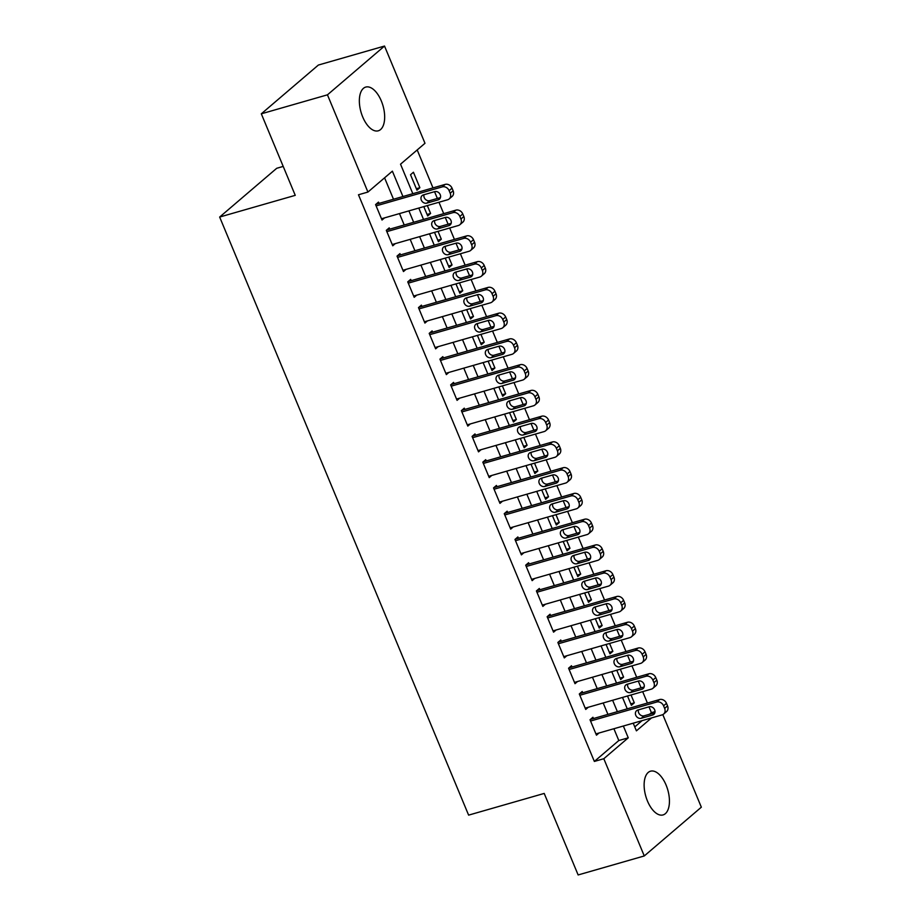 <?xml version="1.0" encoding="UTF-8"?>
<svg xmlns="http://www.w3.org/2000/svg" width="921" height="921" viewBox="0 0 921 921"><rect width="100%" height="100%" fill="white"/><g stroke="black" fill="none" stroke-linecap="round" stroke-linejoin="round"><path stroke-width="1.38" d="M647.463 801.028A22.749 11.443 -106 0 1 650.502 771.199A22.749 11.443 -106 0 1 666.102 785.095A22.749 11.443 -106 0 1 663.062 814.924A22.749 11.443 -106 0 1 647.463 801.028M362.69 116.909A22.749 11.443 -106 0 1 365.729 87.081A22.749 11.443 -106 0 1 381.329 100.976A22.749 11.443 -106 0 1 378.289 130.805A22.749 11.443 -106 0 1 362.69 116.909M649.558 714.247L651.423 712.658L648.994 706.833M647.417 703.045L642.674 691.636M641.085 687.849L638.276 681.08M636.699 677.292L631.944 665.883M630.367 662.095L627.558 655.326M625.969 651.527L621.226 640.13M619.649 636.33L616.828 629.561M615.251 625.773L610.508 614.365M608.931 610.577L606.11 603.808M604.533 600.02L599.778 588.611M598.201 584.812L595.392 578.054M593.803 574.255L589.06 562.858M587.483 559.059L584.662 552.289M583.085 548.502L578.342 537.093M576.765 533.305L573.944 526.536M572.367 522.737L567.612 511.339M566.035 507.54L563.226 500.782M561.637 496.983L556.894 485.586M555.317 481.787L552.496 475.017M550.919 471.23L546.176 459.821M544.599 456.033L541.778 449.264M540.201 445.465L535.458 434.067M533.869 430.268L531.06 423.51M529.471 419.711L524.728 408.314M523.151 404.515L520.33 397.745M518.753 393.958L514.01 382.549M512.433 378.761L509.612 371.992M508.035 368.193L503.292 356.795M501.703 352.996L498.894 346.238M497.317 342.439L492.562 331.042M490.985 327.243L488.165 320.473M486.587 316.686L481.844 305.277M480.267 301.489L477.446 294.72M475.869 290.921L471.126 279.524M469.537 275.724L466.728 268.967M465.151 265.167L460.396 253.77M458.819 249.971L455.999 243.202M454.421 239.414L449.678 228.005M448.101 224.217L445.28 217.448M443.703 213.649L438.96 202.252M437.371 198.452L434.562 191.695M432.985 187.896L417.19 149.95M651.423 712.658L655.027 711.622M662.809 714.615L701.342 807.187L644.274 855.954L603.808 758.72L628.26 737.813L623.356 726.024M283.208 166.413L276.726 168.278L219.659 217.045L468.616 815.131L544.207 793.43L578.135 874.95L644.274 855.954M219.659 217.045L295.25 195.344L261.311 113.813L318.378 65.046L384.518 46.05L424.984 143.285L400.531 164.191L412.815 193.686M620.317 669.222L623.586 677.085L620.673 679.571L616.782 670.235M598.869 617.715L602.138 625.566L599.226 628.064L595.346 618.728M577.421 566.196L580.702 574.059L577.789 576.546L573.898 567.209M555.985 514.678L559.254 522.541L556.342 525.028L552.462 515.691M534.537 463.171L537.806 471.022L534.894 473.509L531.014 464.184M513.101 411.652L516.37 419.516L513.458 422.002L509.566 412.666M491.653 360.134L494.922 367.997L492.01 370.484L488.13 361.147M470.205 308.627L473.475 316.479L470.573 318.965L466.682 309.629M448.769 257.109L452.038 264.972L449.126 267.458L445.234 258.122M427.321 205.59L430.591 213.453L427.678 215.94L423.798 206.603M634.765 726.899L642.075 720.648M413.437 172.239L410.524 174.725L416.96 190.186L419.872 187.7L413.437 172.239M438.039 231.344L441.32 239.207L438.408 241.693L434.516 232.357M459.487 282.862L462.756 290.725L459.844 293.212L455.964 283.875M480.935 334.381L484.204 342.244L481.292 344.73L477.4 335.394M502.371 385.899L505.641 393.751L502.739 396.237L498.848 386.912M523.819 437.406L527.088 445.269L524.176 447.756L520.296 438.419M545.255 488.924L548.536 496.787L545.623 499.274L541.732 489.937M566.703 540.443L569.972 548.294L567.06 550.781L563.18 541.456M588.151 591.95L591.42 599.813L588.507 602.299L584.628 592.963M609.587 643.468L612.868 651.331L609.955 653.818L606.064 644.481M631.035 694.987L634.304 702.838L631.392 705.336L627.512 696M261.311 113.813L327.45 94.828L384.518 46.05M402.938 196.518L392.381 171.156L367.928 192.052L358.476 194.768L594.356 761.437L603.808 758.72M367.928 192.052L327.45 94.828M633.222 723.192L636.411 730.848L651.527 717.931M418.79 208.042L423.533 219.44M429.508 233.796L434.252 245.205M440.226 259.561L444.981 270.958M450.956 285.314L455.699 296.723M461.674 311.068L466.417 322.477M472.392 336.833L477.147 348.23M483.122 362.586L487.865 373.995M493.84 388.34L498.583 399.749M504.558 414.105L509.313 425.502M515.288 439.858L520.031 451.267M526.006 465.612L530.749 477.02M536.724 491.377L541.479 502.774M547.454 517.13L552.197 528.539M558.172 542.883L562.915 554.292M568.89 568.648L573.645 580.046M579.62 594.402L584.363 605.811M590.338 620.167L595.081 631.564M601.056 645.92L605.811 657.318M611.786 671.674L616.529 683.083M622.504 697.439L627.247 708.836M617.381 711.668L612.626 700.271M606.651 685.915L601.908 674.506M595.933 660.161L591.19 648.752M585.215 634.396L580.46 622.999M574.485 608.643L569.742 597.234M563.767 582.889L559.024 571.481M553.049 557.124L548.294 545.727M542.319 531.371L537.576 519.962M531.601 505.617L526.858 494.209M520.883 479.853L516.128 468.455M510.153 454.099L505.41 442.69M499.435 428.346L494.692 416.937M488.717 402.581L483.974 391.183M477.999 376.827L473.244 365.418M467.269 351.062L462.526 339.665M456.551 325.309L451.808 313.911M445.833 299.555L441.078 288.146M435.103 273.79L430.36 262.393M424.385 248.037L419.642 236.639M413.667 222.283L408.912 210.874M594.356 761.437L618.808 740.53L613.904 728.741M607.929 714.385L603.186 702.988M597.211 688.632L592.456 677.223M586.481 662.867L581.738 651.469M575.763 637.113L571.02 625.716M565.045 611.36L560.29 599.951M554.315 585.595L549.572 574.197M543.597 559.841L538.854 548.432M532.879 534.088L528.124 522.679M522.149 508.323L517.406 496.926M511.431 482.569L506.688 471.161M500.713 456.816L495.959 445.407M489.984 431.051L485.24 419.654M479.265 405.298L474.522 393.889M468.547 379.544L463.793 368.135M457.818 353.779L453.074 342.382M447.099 328.026L442.356 316.617M436.381 302.272L431.638 290.863M425.663 276.507L420.909 265.11M414.934 250.754L410.19 239.345M404.215 224.989L399.472 213.591M393.497 199.235L384.575 177.822M618.808 740.53L628.26 737.813M593.469 718.541L592.94 717.252L590.027 719.738L596.463 735.188L598.995 733.024M582.751 692.776L582.21 691.487L579.297 693.985L585.733 709.435L588.277 707.259M572.033 667.023L571.492 665.733L568.579 668.22L575.015 683.681L577.559 681.505M561.303 641.269L560.774 639.98L557.861 642.467L564.297 657.916L566.829 655.752M550.585 615.504L550.044 614.215L547.143 616.713L553.567 632.163L556.111 629.987M539.867 589.751L539.326 588.461L536.413 590.948L542.849 606.409L545.393 604.234M529.138 563.997L528.608 562.708L525.695 565.195L532.131 580.644L534.664 578.48M518.419 538.232L517.878 536.943L514.977 539.441L521.401 554.891L523.945 552.715M507.701 512.479L507.16 511.19L504.248 513.676L510.683 529.138L513.227 526.962M496.972 486.725L496.442 485.436L493.529 487.923L499.965 503.373L502.498 501.208M486.253 460.961L485.724 459.671L482.811 462.158L489.235 477.619L491.779 475.443M475.535 435.207L474.994 433.918L472.082 436.404L478.517 451.866L481.061 449.69M464.806 409.454L464.276 408.164L461.363 410.651L467.799 426.101L470.332 423.936M454.088 383.689L453.558 382.399L450.645 384.886L457.069 400.347L459.614 398.171M443.369 357.935L442.828 356.646L439.916 359.132L446.351 374.594L448.895 372.418M432.651 332.17L432.11 330.892L429.198 333.379L435.633 348.829L438.177 346.664M421.922 306.417L421.392 305.127L418.479 307.614L424.915 323.075L427.448 320.899M411.203 280.663L410.662 279.374L407.75 281.861L414.185 297.31L416.729 295.146M400.485 254.898L399.944 253.62L397.032 256.107L403.467 271.557L406.011 269.393M389.756 229.145L389.226 227.855L386.313 230.342L392.749 245.803L395.282 243.628M379.038 203.391L378.496 202.102L375.584 204.589L382.019 220.038L384.564 217.874M416.35 188.701L419.872 187.7M427.068 214.466L430.591 213.453M437.786 240.22L441.32 239.207M448.515 265.985L452.038 264.972M459.234 291.738L462.756 290.725M469.952 317.492L473.475 316.479M480.681 343.257L484.204 342.244M491.4 369.01L494.922 367.997M502.118 394.764L505.641 393.751M512.836 420.529L516.37 419.516M523.565 446.282L527.088 445.269M534.284 472.036L537.806 471.022M545.002 497.8L548.536 496.787M555.731 523.554L559.254 522.541M566.45 549.307L569.972 548.294M577.168 575.072L580.702 574.059M587.897 600.826L591.42 599.813M598.615 626.579L602.138 625.566M609.334 652.344L612.868 651.331M620.063 678.098L623.586 677.085M630.781 703.851L634.304 702.838M376.125 205.878L442.264 186.882A5.687 4.789 -130.5 0 1 449.137 190.682L450.208 193.249A5.687 4.789 -130.5 0 1 449.172 198.936A5.687 4.789 -130.5 0 1 447.629 199.765L381.49 218.761M449.172 198.936L452.084 196.449A5.687 4.789 49.5 0 0 453.12 190.762L452.05 188.183A5.687 4.789 49.5 0 0 445.177 184.396L375.964 204.278M434.724 191.637A4.547 3.834 49.5 0 1 439.847 193.94A4.547 3.834 49.5 0 1 439.398 199.224A4.547 3.834 49.5 0 1 438.154 199.88L426.814 203.138A4.547 3.834 49.5 0 1 421.703 200.836A4.547 3.834 49.5 0 1 422.152 195.563A4.547 3.834 49.5 0 1 423.384 194.895L434.724 191.637M440.445 197.578L429.727 200.651A4.547 3.834 49.5 0 1 425.318 199.258A4.547 3.834 49.5 0 1 424.017 194.722M386.843 231.632L452.982 212.636A5.687 4.789 -130.5 0 1 459.855 216.435L460.926 219.014A5.687 4.789 -130.5 0 1 459.901 224.689A5.687 4.789 -130.5 0 1 458.347 225.518L392.208 244.514M459.901 224.689L462.814 222.203A5.687 4.789 49.5 0 0 463.839 216.516L462.768 213.948A5.687 4.789 49.5 0 0 455.895 210.149L386.682 230.031M445.453 217.402A4.547 3.834 49.5 0 1 450.565 219.705A4.547 3.834 49.5 0 1 450.116 224.977A4.547 3.834 49.5 0 1 448.884 225.645L437.544 228.903A4.547 3.834 49.5 0 1 432.421 226.601A4.547 3.834 49.5 0 1 432.87 221.316A4.547 3.834 49.5 0 1 434.113 220.66L445.453 217.402M451.163 223.331L440.457 226.405A4.547 3.834 49.5 0 1 436.036 225.012A4.547 3.834 49.5 0 1 434.735 220.476M397.573 257.396L463.712 238.401A5.687 4.789 -130.5 0 1 470.573 242.188L471.644 244.767A5.687 4.789 -130.5 0 1 470.619 250.443A5.687 4.789 -130.5 0 1 469.065 251.272L402.926 270.267M470.619 250.443L473.532 247.956A5.687 4.789 49.5 0 0 474.557 242.281L473.486 239.702A5.687 4.789 49.5 0 0 466.625 235.903L397.4 255.785M456.171 243.156A4.547 3.834 49.5 0 1 461.294 245.458A4.547 3.834 49.5 0 1 460.845 250.742A4.547 3.834 49.5 0 1 459.602 251.398L448.262 254.657A4.547 3.834 49.5 0 1 443.139 252.354A4.547 3.834 49.5 0 1 443.588 247.081A4.547 3.834 49.5 0 1 444.831 246.414L456.171 243.156M461.882 249.096L451.175 252.17A4.547 3.834 49.5 0 1 446.766 250.777A4.547 3.834 49.5 0 1 445.465 246.229M408.291 283.15L474.43 264.154A5.687 4.789 -130.5 0 1 481.303 267.953L482.374 270.521A5.687 4.789 -130.5 0 1 481.338 276.208A5.687 4.789 -130.5 0 1 479.795 277.037L413.656 296.032M481.338 276.208L484.25 273.721A5.687 4.789 49.5 0 0 485.286 268.034L484.216 265.455A5.687 4.789 49.5 0 0 477.343 261.668L408.13 281.55M466.889 268.909A4.547 3.834 49.5 0 1 472.013 271.223A4.547 3.834 49.5 0 1 471.564 276.496A4.547 3.834 49.5 0 1 470.32 277.152L458.98 280.41A4.547 3.834 49.5 0 1 453.869 278.107A4.547 3.834 49.5 0 1 454.318 272.835A4.547 3.834 49.5 0 1 455.55 272.167L466.889 268.909M472.611 274.849L461.893 277.923A4.547 3.834 49.5 0 1 457.484 276.53A4.547 3.834 49.5 0 1 456.183 271.994M419.009 308.903L485.148 289.908A5.687 4.789 -130.5 0 1 492.021 293.707L493.092 296.286A5.687 4.789 -130.5 0 1 492.067 301.961A5.687 4.789 -130.5 0 1 490.513 302.79L424.374 321.786M492.067 301.961L494.98 299.475A5.687 4.789 49.5 0 0 496.005 293.799L494.934 291.22A5.687 4.789 49.5 0 0 488.061 287.421L418.848 307.303M477.608 294.674A4.547 3.834 49.5 0 1 482.731 296.976A4.547 3.834 49.5 0 1 482.282 302.249A4.547 3.834 49.5 0 1 481.05 302.917L469.71 306.175A4.547 3.834 49.5 0 1 464.587 303.872A4.547 3.834 49.5 0 1 465.036 298.588A4.547 3.834 49.5 0 1 466.279 297.932L477.608 294.674M483.329 300.603L472.623 303.677A4.547 3.834 49.5 0 1 468.202 302.284A4.547 3.834 49.5 0 1 466.901 297.748M429.739 334.668L495.878 315.673A5.687 4.789 -130.5 0 1 502.739 319.46L503.81 322.039A5.687 4.789 -130.5 0 1 502.785 327.715A5.687 4.789 -130.5 0 1 501.231 328.544L435.092 347.539M502.785 327.715L505.698 325.228A5.687 4.789 49.5 0 0 506.723 319.552L505.652 316.974A5.687 4.789 49.5 0 0 498.791 313.186L429.566 333.057M488.337 320.427A4.547 3.834 49.5 0 1 493.449 322.73A4.547 3.834 49.5 0 1 493.011 328.014A4.547 3.834 49.5 0 1 491.768 328.67L480.428 331.928A4.547 3.834 49.5 0 1 475.305 329.626A4.547 3.834 49.5 0 1 475.754 324.353A4.547 3.834 49.5 0 1 476.997 323.685L488.337 320.427M494.047 326.368L483.341 329.442A4.547 3.834 49.5 0 1 478.92 328.049A4.547 3.834 49.5 0 1 477.619 323.501M440.457 360.422L506.596 341.426A5.687 4.789 -130.5 0 1 513.469 345.225L514.54 347.793A5.687 4.789 -130.5 0 1 513.504 353.48A5.687 4.789 -130.5 0 1 511.961 354.309L445.822 373.304M513.504 353.48L516.416 350.993A5.687 4.789 49.5 0 0 517.452 345.306L516.37 342.727A5.687 4.789 49.5 0 0 509.509 338.94L440.296 358.822M499.055 346.192A4.547 3.834 49.5 0 1 504.178 348.495A4.547 3.834 49.5 0 1 503.729 353.768A4.547 3.834 49.5 0 1 502.486 354.424L491.146 357.682A4.547 3.834 49.5 0 1 486.035 355.379A4.547 3.834 49.5 0 1 486.484 350.107A4.547 3.834 49.5 0 1 487.716 349.439L499.055 346.192M504.777 352.121L494.059 355.195A4.547 3.834 49.5 0 1 489.65 353.802A4.547 3.834 49.5 0 1 488.349 349.266M451.175 386.175L517.314 367.18A5.687 4.789 -130.5 0 1 524.187 370.979L525.258 373.558A5.687 4.789 -130.5 0 1 524.233 379.233A5.687 4.789 -130.5 0 1 522.679 380.062L456.54 399.058M524.233 379.233L527.146 376.747A5.687 4.789 49.5 0 0 528.17 371.071L527.1 368.492A5.687 4.789 49.5 0 0 520.227 364.693L451.014 384.575M509.774 371.946A4.547 3.834 49.5 0 1 514.897 374.248A4.547 3.834 49.5 0 1 514.448 379.521A4.547 3.834 49.5 0 1 513.204 380.189L501.876 383.447A4.547 3.834 49.5 0 1 496.753 381.144A4.547 3.834 49.5 0 1 497.202 375.86A4.547 3.834 49.5 0 1 498.445 375.204L509.774 371.946M515.495 377.875L504.777 380.96A4.547 3.834 49.5 0 1 500.368 379.556A4.547 3.834 49.5 0 1 499.067 375.02M461.905 411.94L528.044 392.945A5.687 4.789 -130.5 0 1 534.905 396.732L535.976 399.311A5.687 4.789 -130.5 0 1 534.951 404.987A5.687 4.789 -130.5 0 1 533.397 405.816L467.258 424.811M534.951 404.987L537.864 402.5A5.687 4.789 49.5 0 0 538.889 396.824L537.818 394.246A5.687 4.789 49.5 0 0 530.945 390.458L461.732 410.329M520.503 397.699A4.547 3.834 49.5 0 1 525.615 400.002A4.547 3.834 49.5 0 1 525.177 405.286A4.547 3.834 49.5 0 1 523.934 405.942L512.594 409.2A4.547 3.834 49.5 0 1 507.471 406.898A4.547 3.834 49.5 0 1 507.92 401.625A4.547 3.834 49.5 0 1 509.163 400.957L520.503 397.699M526.213 403.64L515.507 406.714A4.547 3.834 49.5 0 1 511.086 405.321A4.547 3.834 49.5 0 1 509.785 400.773M472.623 437.694L538.762 418.698A5.687 4.789 -130.5 0 1 545.635 422.497L546.706 425.065A5.687 4.789 -130.5 0 1 545.669 430.752A5.687 4.789 -130.5 0 1 544.127 431.581L477.987 450.576M545.669 430.752L548.582 428.265A5.687 4.789 49.5 0 0 549.618 422.578L548.536 420.011A5.687 4.789 49.5 0 0 541.675 416.211L472.461 436.094M531.221 423.464A4.547 3.834 49.5 0 1 536.344 425.767A4.547 3.834 49.5 0 1 535.895 431.04A4.547 3.834 49.5 0 1 534.652 431.696L523.312 434.954A4.547 3.834 49.5 0 1 518.201 432.651A4.547 3.834 49.5 0 1 518.638 427.379A4.547 3.834 49.5 0 1 519.881 426.711L531.221 423.464M536.931 429.393L526.225 432.467A4.547 3.834 49.5 0 1 521.816 431.074A4.547 3.834 49.5 0 1 520.515 426.538M483.341 463.447L549.48 444.452A5.687 4.789 -130.5 0 1 556.353 448.251L557.424 450.83A5.687 4.789 -130.5 0 1 556.399 456.505A5.687 4.789 -130.5 0 1 554.845 457.334L488.706 476.33M556.399 456.505L559.3 454.018A5.687 4.789 49.5 0 0 560.336 448.343L559.266 445.764A5.687 4.789 49.5 0 0 552.393 441.965L483.18 461.847M541.939 449.218A4.547 3.834 49.5 0 1 547.062 451.52A4.547 3.834 49.5 0 1 546.614 456.793A4.547 3.834 49.5 0 1 545.37 457.461L534.042 460.719A4.547 3.834 49.5 0 1 528.919 458.416A4.547 3.834 49.5 0 1 529.368 453.132A4.547 3.834 49.5 0 1 530.611 452.476L541.939 449.218M547.661 455.147L536.943 458.232A4.547 3.834 49.5 0 1 532.534 456.828A4.547 3.834 49.5 0 1 531.233 452.292M494.07 489.212L560.21 470.217A5.687 4.789 -130.5 0 1 567.071 474.004L568.142 476.583A5.687 4.789 -130.5 0 1 567.117 482.259A5.687 4.789 -130.5 0 1 565.563 483.088L499.424 502.083M567.117 482.259L570.03 479.772A5.687 4.789 49.5 0 0 571.055 474.096L569.984 471.517A5.687 4.789 49.5 0 0 563.111 467.73L493.898 487.6M552.669 474.971A4.547 3.834 49.5 0 1 557.781 477.274A4.547 3.834 49.5 0 1 557.332 482.558A4.547 3.834 49.5 0 1 556.1 483.214L544.76 486.472A4.547 3.834 49.5 0 1 539.637 484.17A4.547 3.834 49.5 0 1 540.086 478.897A4.547 3.834 49.5 0 1 541.329 478.229L552.669 474.971M558.379 480.912L547.673 483.986A4.547 3.834 49.5 0 1 543.252 482.592A4.547 3.834 49.5 0 1 541.951 478.045M504.789 514.966L570.928 495.97A5.687 4.789 -130.5 0 1 577.789 499.769L578.872 502.336A5.687 4.789 -130.5 0 1 577.835 508.024A5.687 4.789 -130.5 0 1 576.293 508.853L510.142 527.848M577.835 508.024L580.748 505.537A5.687 4.789 49.5 0 0 581.773 499.85L580.702 497.282A5.687 4.789 49.5 0 0 573.841 493.483L504.616 513.365M563.387 500.736A4.547 3.834 49.5 0 1 568.51 503.039A4.547 3.834 49.5 0 1 568.061 508.311A4.547 3.834 49.5 0 1 566.818 508.979L555.478 512.226A4.547 3.834 49.5 0 1 550.367 509.923A4.547 3.834 49.5 0 1 550.804 504.65A4.547 3.834 49.5 0 1 552.047 503.983L563.387 500.736M569.097 506.665L558.391 509.739A4.547 3.834 49.5 0 1 553.981 508.346A4.547 3.834 49.5 0 1 552.681 503.81M515.507 540.719L581.646 521.723A5.687 4.789 -130.5 0 1 588.519 525.523L589.59 528.101A5.687 4.789 -130.5 0 1 588.565 533.777A5.687 4.789 -130.5 0 1 587.011 534.606L520.872 553.602M588.565 533.777L591.466 531.29A5.687 4.789 49.5 0 0 592.502 525.615L591.432 523.036A5.687 4.789 49.5 0 0 584.559 519.237L515.346 539.119M574.105 526.49A4.547 3.834 49.5 0 1 579.228 528.792A4.547 3.834 49.5 0 1 578.779 534.065A4.547 3.834 49.5 0 1 577.536 534.733L566.208 537.991A4.547 3.834 49.5 0 1 561.085 535.688A4.547 3.834 49.5 0 1 561.534 530.404A4.547 3.834 49.5 0 1 562.766 529.748L574.105 526.49M579.827 532.419L569.109 535.504A4.547 3.834 49.5 0 1 564.7 534.099A4.547 3.834 49.5 0 1 563.399 529.563M526.225 566.484L592.364 547.488A5.687 4.789 -130.5 0 1 599.237 551.276L600.308 553.855A5.687 4.789 -130.5 0 1 599.283 559.531A5.687 4.789 -130.5 0 1 597.729 560.359L531.59 579.355M599.283 559.531L602.196 557.044A5.687 4.789 49.5 0 0 603.22 551.368L602.15 548.789A5.687 4.789 49.5 0 0 595.277 545.002L526.064 564.872M584.835 552.243A4.547 3.834 49.5 0 1 589.947 554.546A4.547 3.834 49.5 0 1 589.498 559.83A4.547 3.834 49.5 0 1 588.266 560.486L576.926 563.744A4.547 3.834 49.5 0 1 571.803 561.442A4.547 3.834 49.5 0 1 572.252 556.169A4.547 3.834 49.5 0 1 573.495 555.501L584.835 552.243M590.545 558.184L579.839 561.257A4.547 3.834 49.5 0 1 575.418 559.864A4.547 3.834 49.5 0 1 574.117 555.317M536.955 592.238L603.094 573.242A5.687 4.789 -130.5 0 1 609.955 577.041L611.037 579.608A5.687 4.789 -130.5 0 1 610.001 585.296A5.687 4.789 -130.5 0 1 608.447 586.124L542.308 605.12M610.001 585.296L612.914 582.809A5.687 4.789 49.5 0 0 613.939 577.122L612.868 574.554A5.687 4.789 49.5 0 0 606.006 570.755L536.782 590.637M595.553 578.008A4.547 3.834 49.5 0 1 600.676 580.311A4.547 3.834 49.5 0 1 600.227 585.583A4.547 3.834 49.5 0 1 598.984 586.251L587.644 589.498A4.547 3.834 49.5 0 1 582.521 587.195A4.547 3.834 49.5 0 1 582.97 581.922A4.547 3.834 49.5 0 1 584.213 581.255L595.553 578.008M601.263 583.937L590.557 587.011A4.547 3.834 49.5 0 1 586.147 585.618A4.547 3.834 49.5 0 1 584.847 581.082M547.673 617.991L613.812 598.995A5.687 4.789 -130.5 0 1 620.685 602.795L621.756 605.373A5.687 4.789 -130.5 0 1 620.719 611.049A5.687 4.789 -130.5 0 1 619.177 611.878L553.037 630.873M620.719 611.049L623.632 608.562A5.687 4.789 49.5 0 0 624.668 602.887L623.598 600.308A5.687 4.789 49.5 0 0 616.725 596.509L547.511 616.391M606.271 603.762A4.547 3.834 49.5 0 1 611.394 606.064A4.547 3.834 49.5 0 1 610.945 611.337A4.547 3.834 49.5 0 1 609.702 612.005L598.362 615.263A4.547 3.834 49.5 0 1 593.251 612.96A4.547 3.834 49.5 0 1 593.7 607.676A4.547 3.834 49.5 0 1 594.931 607.02L606.271 603.762M611.993 609.69L601.275 612.776A4.547 3.834 49.5 0 1 596.866 611.383A4.547 3.834 49.5 0 1 595.565 606.835M558.391 643.756L624.53 624.76A5.687 4.789 -130.5 0 1 631.403 628.548L632.474 631.127A5.687 4.789 -130.5 0 1 631.449 636.814A5.687 4.789 -130.5 0 1 629.895 637.631L563.756 656.627M631.449 636.814L634.362 634.316A5.687 4.789 49.5 0 0 635.386 628.64L634.316 626.061A5.687 4.789 49.5 0 0 627.443 622.274L558.23 642.144M617.001 629.515A4.547 3.834 49.5 0 1 622.112 631.818A4.547 3.834 49.5 0 1 621.663 637.102A4.547 3.834 49.5 0 1 620.432 637.758L609.092 641.016A4.547 3.834 49.5 0 1 603.969 638.713A4.547 3.834 49.5 0 1 604.418 633.441A4.547 3.834 49.5 0 1 605.661 632.773L617.001 629.515M622.711 635.455L612.005 638.529A4.547 3.834 49.5 0 1 607.584 637.136A4.547 3.834 49.5 0 1 606.283 632.589M569.12 669.509L635.26 650.514A5.687 4.789 -130.5 0 1 642.121 654.313L643.203 656.88A5.687 4.789 -130.5 0 1 642.167 662.567A5.687 4.789 -130.5 0 1 640.613 663.396L574.474 682.392M642.167 662.567L645.08 660.081A5.687 4.789 49.5 0 0 646.105 654.394L645.034 651.826A5.687 4.789 49.5 0 0 638.172 648.027L568.948 667.909M627.719 655.28A4.547 3.834 49.5 0 1 632.842 657.582A4.547 3.834 49.5 0 1 632.393 662.855A4.547 3.834 49.5 0 1 631.15 663.523L619.81 666.769A4.547 3.834 49.5 0 1 614.687 664.467A4.547 3.834 49.5 0 1 615.136 659.194A4.547 3.834 49.5 0 1 616.379 658.527L627.719 655.28M633.429 661.209L622.723 664.283A4.547 3.834 49.5 0 1 618.313 662.89A4.547 3.834 49.5 0 1 617.012 658.354M579.839 695.263L645.978 676.267A5.687 4.789 -130.5 0 1 652.851 680.066L653.922 682.645A5.687 4.789 -130.5 0 1 652.885 688.321A5.687 4.789 -130.5 0 1 651.343 689.15L585.203 708.145M652.885 688.321L655.798 685.834A5.687 4.789 49.5 0 0 656.834 680.159L655.764 677.58A5.687 4.789 49.5 0 0 648.891 673.781L579.677 693.663M638.437 681.033A4.547 3.834 49.5 0 1 643.56 683.336A4.547 3.834 49.5 0 1 643.111 688.609A4.547 3.834 49.5 0 1 641.868 689.276L630.528 692.534A4.547 3.834 49.5 0 1 625.417 690.232A4.547 3.834 49.5 0 1 625.866 684.948A4.547 3.834 49.5 0 1 627.097 684.291L638.437 681.033M644.159 686.962L633.441 690.048A4.547 3.834 49.5 0 1 629.031 688.655A4.547 3.834 49.5 0 1 627.731 684.107M590.557 721.028L656.696 702.032A5.687 4.789 -130.5 0 1 663.569 705.82L664.64 708.399A5.687 4.789 -130.5 0 1 663.615 714.086A5.687 4.789 -130.5 0 1 662.061 714.903L595.922 733.899M663.615 714.086L666.528 711.588A5.687 4.789 49.5 0 0 667.552 705.912L666.482 703.333A5.687 4.789 49.5 0 0 659.609 699.546L590.396 719.416M649.167 706.787A4.547 3.834 49.5 0 1 654.278 709.089A4.547 3.834 49.5 0 1 653.829 714.374A4.547 3.834 49.5 0 1 652.598 715.03L641.258 718.288A4.547 3.834 49.5 0 1 636.135 715.985A4.547 3.834 49.5 0 1 636.584 710.713A4.547 3.834 49.5 0 1 637.827 710.045L649.167 706.787M654.877 712.727L644.17 715.801A4.547 3.834 49.5 0 1 639.75 714.408A4.547 3.834 49.5 0 1 638.449 709.872M445.177 184.396L442.264 186.882M452.05 188.183L449.137 190.682M453.12 190.762L450.208 193.249M438.154 199.88L440.25 198.096M426.814 203.138L429.727 200.651M455.895 210.149L452.982 212.636M462.768 213.948L459.855 216.435M463.839 216.516L460.926 219.014M448.884 225.645L450.968 223.861M437.544 228.903L440.457 226.405M466.625 235.903L463.712 238.401M473.486 239.702L470.573 242.188M474.557 242.281L471.644 244.767M459.602 251.398L461.686 249.614M448.262 254.657L451.175 252.17M477.343 261.668L474.43 264.154M484.216 265.455L481.303 267.953M485.286 268.034L482.374 270.521M470.32 277.152L472.415 275.367M458.98 280.41L461.893 277.923M488.061 287.421L485.148 289.908M494.934 291.22L492.021 293.707M496.005 293.799L493.092 296.286M481.05 302.917L483.134 301.132M469.71 306.175L472.623 303.677M498.791 313.186L495.878 315.673M505.652 316.974L502.739 319.46M506.723 319.552L503.81 322.039M491.768 328.67L493.852 326.886M480.428 331.928L483.341 329.442M509.509 338.94L506.596 341.426M516.37 342.727L513.469 345.225M517.452 345.306L514.54 347.793M502.486 354.424L504.581 352.639M491.146 357.682L494.059 355.195M520.227 364.693L517.314 367.18M527.1 368.492L524.187 370.979M528.17 371.071L525.258 373.558M513.204 380.189L515.3 378.404M501.876 383.447L504.777 380.96M530.945 390.458L528.044 392.945M537.818 394.246L534.905 396.732M538.889 396.824L535.976 399.311M523.934 405.942L526.018 404.158M512.594 409.2L515.507 406.714M541.675 416.211L538.762 418.698M548.536 420.011L545.635 422.497M549.618 422.578L546.706 425.065M534.652 431.696L536.736 429.911M523.312 434.954L526.225 432.467M552.393 441.965L549.48 444.452M559.266 445.764L556.353 448.251M560.336 448.343L557.424 450.83M545.37 457.461L547.465 455.676M534.042 460.719L536.943 458.232M563.111 467.73L560.21 470.217M569.984 471.517L567.071 474.004M571.055 474.096L568.142 476.583M556.1 483.214L558.184 481.43M544.76 486.472L547.673 483.986M573.841 493.483L570.928 495.97M580.702 497.282L577.789 499.769M581.773 499.85L578.872 502.336M566.818 508.979L568.902 507.183M555.478 512.226L558.391 509.739M584.559 519.237L581.646 521.723M591.432 523.036L588.519 525.523M592.502 525.615L589.59 528.101M577.536 534.733L579.631 532.948M566.208 537.991L569.109 535.504M595.277 545.002L592.364 547.488M602.15 548.789L599.237 551.276M603.22 551.368L600.308 553.855M588.266 560.486L590.349 558.702M576.926 563.744L579.839 561.257M606.006 570.755L603.094 573.242M612.868 574.554L609.955 577.041M613.939 577.122L611.037 579.608M598.984 586.251L601.068 584.467M587.644 589.498L590.557 587.011M616.725 596.509L613.812 598.995M623.598 600.308L620.685 602.795M624.668 602.887L621.756 605.373M609.702 612.005L611.797 610.22M598.362 615.263L601.275 612.776M627.443 622.274L624.53 624.76M634.316 626.061L631.403 628.548M635.386 628.64L632.474 631.127M620.432 637.758L622.515 635.974M609.092 641.016L612.005 638.529M638.172 648.027L635.26 650.514M645.034 651.826L642.121 654.313M646.105 654.394L643.203 656.88M631.15 663.523L633.234 661.739M619.81 666.769L622.723 664.283M648.891 673.781L645.978 676.267M655.764 677.58L652.851 680.066M656.834 680.159L653.922 682.645M641.868 689.276L643.963 687.492M630.528 692.534L633.441 690.048M659.609 699.546L656.696 702.032M666.482 703.333L663.569 705.82M667.552 705.912L664.64 708.399M652.598 715.03L654.681 713.245M641.258 718.288L644.17 715.801"/></g></svg>
